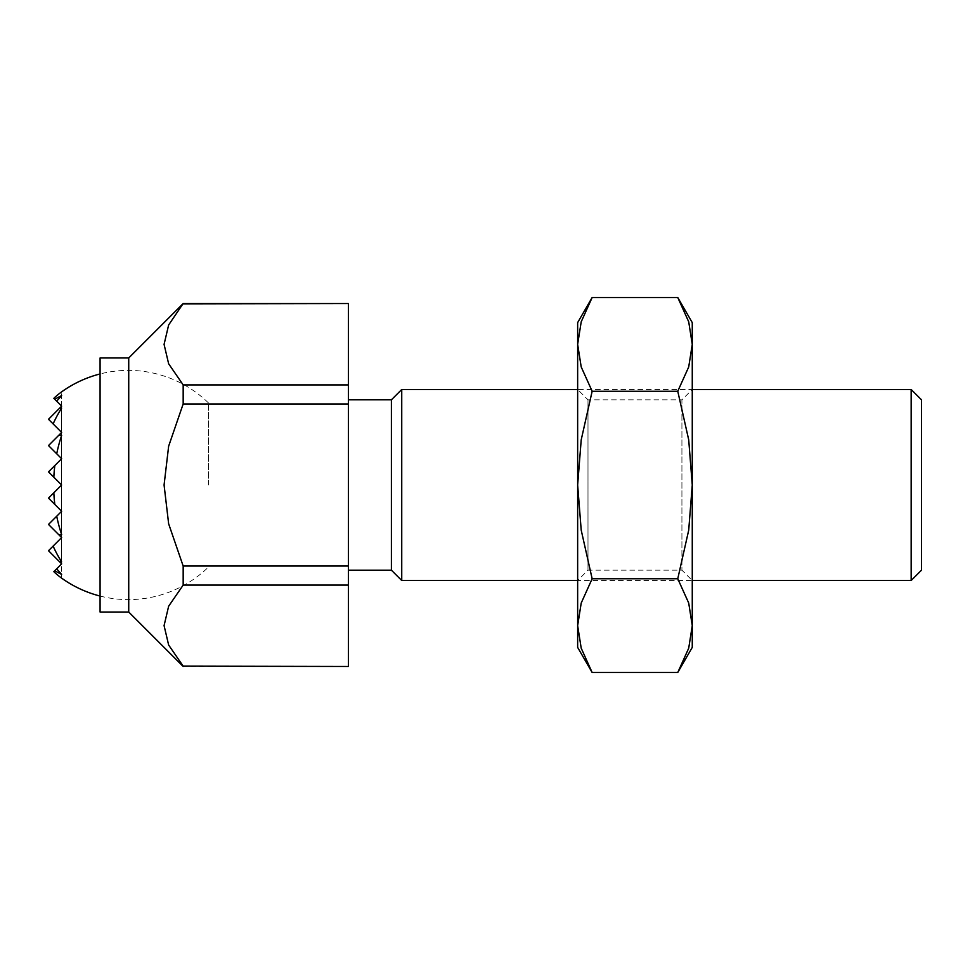 <?xml version="1.0" encoding="UTF-8"?>
<svg xmlns="http://www.w3.org/2000/svg" width="970" height="970" viewBox="0 0 970 970"><rect width="100%" height="100%" fill="white"/><g stroke="black" fill="none" stroke-linecap="round" stroke-linejoin="round"><path stroke-width="0.73" stroke-dasharray="4.85 3.64" d="M348.412 485L348.412 399.822L348.412 485M391.395 570.178L391.395 399.822M401.738 580.509L401.738 389.491M911.157 389.491L911.157 580.509M921.5 570.178L921.5 399.822M183.172 303.525L168.647 324.974L164.075 344.374L168.647 363.786L183.172 384.908L183.172 403.957L168.647 446.188L164.075 485L168.647 523.812L183.172 566.043L183.172 585.092L348.412 585.092L348.412 566.043L183.172 566.043M128.731 612.034L128.731 357.966M348.412 666.475L183.172 666.475M183.172 403.957L348.412 403.957L348.412 384.908L183.172 384.908M183.172 303.852L348.412 303.525M348.412 566.043L348.412 403.957M183.172 585.092L168.647 606.214L164.075 625.626L168.647 645.026L183.172 666.147M348.412 384.908L348.412 303.852M348.412 666.147L348.412 585.092M100.08 357.966L100.08 612.034M208.368 485L208.368 402.853L208.368 485M56.721 568.784L61.644 563.861L48.5 550.717L61.644 537.574L48.5 524.43L61.644 537.574L48.5 550.717L61.644 563.861L53.835 571.669L61.644 563.861L61.644 537.574L48.5 550.717L61.644 563.861L56.721 568.784L61.644 563.861L61.644 578.144A104.433 73.841 90 0 1 53.835 571.669L54.829 570.675A93.835 66.348 90 0 0 61.644 574.361A110.98 78.473 90 0 1 56.721 568.784L61.644 563.861L48.5 550.717L61.644 537.574L61.644 561.885A114.169 80.728 90 0 1 53.12 546.098L61.644 537.574L48.5 550.717L59.121 561.339A77.539 54.829 90 0 0 61.644 561.885L61.644 537.574L48.5 524.43L61.644 537.574L61.644 511.287L48.5 498.143L61.644 511.287L56.721 516.21L48.5 524.43L61.644 511.287L61.644 485L48.5 498.143L61.644 511.287L61.644 534.567A114.302 80.825 90 0 1 56.721 516.21L48.5 524.43L59.121 535.052A50.307 35.563 90 0 0 61.644 534.567L61.644 511.287L54.829 504.473A114.302 80.825 90 0 1 53.835 492.808L61.644 485L53.835 477.191A114.302 80.825 90 0 1 54.829 465.527L61.644 458.713L56.721 453.79A114.302 80.825 90 0 1 61.644 435.433A50.307 35.563 90 0 0 59.121 434.948L61.644 432.426L53.12 423.902A114.169 80.728 90 0 1 61.644 408.115A77.539 54.829 90 0 0 59.121 408.661L61.644 406.139L56.721 401.216A110.98 78.473 90 0 1 61.644 395.639A93.835 66.348 90 0 0 54.829 399.325L53.835 398.33A104.433 73.841 90 0 1 61.644 391.856L61.644 406.139L56.721 401.216L61.644 406.139L61.644 395.639L61.644 406.139L48.5 419.282L61.644 432.426L61.644 408.115L61.644 432.426L48.5 445.57L61.644 458.713L48.5 471.856L61.644 485L53.835 477.191L61.644 485L61.644 435.433L61.644 458.713L48.5 445.57L61.644 432.426L48.5 419.282L61.644 406.139L53.835 398.33L61.644 406.139L48.5 419.282L61.644 432.426L61.644 406.139L56.721 401.216M53.12 546.098L61.644 537.574L48.5 524.43L61.644 511.287L48.5 498.143L61.644 511.287L48.5 524.43L61.644 537.574L61.644 511.287L48.5 524.43L61.644 511.287L61.644 485L48.5 471.856L61.644 485L48.5 498.143L61.644 485L61.644 458.713L54.829 465.527L61.644 458.713L61.644 432.426L48.5 445.57L61.644 458.713L48.5 471.856L61.644 458.713L48.5 445.57L61.644 432.426L48.5 419.282L61.644 406.139L48.5 419.282L61.644 432.426L48.5 445.57L61.644 458.713L61.644 432.426L53.12 423.902M59.121 434.948L48.5 445.57L61.644 432.426L48.5 445.57L61.644 458.713L48.5 471.856L61.644 458.713L48.5 445.57L61.644 432.426L48.5 419.282L61.644 406.139L54.829 399.325M59.121 408.661L48.5 419.282L61.644 432.426L61.644 406.139L61.644 432.426L48.5 445.57L56.721 453.79M56.721 516.21L61.644 511.287L54.829 504.473L61.644 511.287L48.5 524.43L59.121 535.052M59.121 561.339L48.5 550.717L61.644 537.574L48.5 550.717L61.644 563.861L61.644 511.287L48.5 498.143L61.644 511.287L61.644 485L48.5 498.143L61.644 485L48.5 471.856L61.644 485L61.644 458.713L48.5 471.856L61.644 458.713L61.644 432.426L48.5 445.57L61.644 458.713L48.5 445.57L61.644 458.713L48.5 471.856L61.644 485L48.5 498.143L61.644 485L61.644 432.426L61.644 458.713L54.829 465.527M54.829 504.473L61.644 511.287L48.5 498.143L61.644 511.287L61.644 537.574L48.5 524.43L61.644 511.287L61.644 485L48.5 498.143L61.644 511.287L48.5 524.43L61.644 511.287L61.644 537.574L48.5 524.43L61.644 537.574L61.644 563.861L54.829 570.675M53.835 492.808L61.644 485L53.835 477.191M61.644 485L61.644 458.713L48.5 471.856L61.644 485L48.5 471.856L61.644 485L48.5 471.856L61.644 485L61.644 458.713L61.644 485L48.5 498.143L61.644 485L61.644 511.287L61.644 485L48.5 498.143L61.644 511.287L61.644 485M587.99 399.822L587.99 570.178L681.922 570.178L692.265 580.509L692.265 389.491L692.265 580.509L577.647 580.509L587.99 570.178L587.99 399.822L577.647 389.491L577.647 580.509L577.647 389.491L692.265 389.491L681.922 399.822L681.922 570.178L681.922 399.822L587.99 399.822M677.763 672.489L688.712 648.202L692.265 625.626L688.712 603.037L677.763 578.75L688.712 530.166L692.265 485L692.265 322.622M692.265 647.378L692.265 485L688.712 439.834L677.763 391.249L688.712 366.963L692.265 344.374L688.712 321.797L677.763 297.511M577.647 647.378L577.647 625.626L581.212 648.202L592.149 672.489M592.149 297.511L581.212 321.797L577.647 344.374L577.647 322.622M577.647 344.374L581.212 366.963L592.149 391.249L581.212 439.834L577.647 485L577.647 344.374M577.647 485L581.212 530.166L592.149 578.75L581.212 603.037L577.647 625.626L577.647 485M592.149 391.249L677.763 391.249M592.149 578.75L677.763 578.75M208.368 402.853A114.618 114.618 0 0 0 100.08 373.947M100.08 596.053A114.618 114.618 0 0 0 208.368 567.147"/><path stroke-width="1.45" d="M100.08 357.966L128.731 357.966L128.731 612.034L100.08 612.034L100.08 357.966M348.412 399.822L391.395 399.822L391.395 570.178L401.738 580.509L577.647 580.509M391.395 399.822L401.738 389.491L401.738 580.509M911.157 485L911.157 389.491L921.5 399.822L921.5 570.178L911.157 580.509L911.157 485M183.172 566.043L348.412 566.043L348.412 585.092L183.172 585.092L183.172 566.043L168.647 523.812L164.075 485L168.647 446.188L183.172 403.957L183.172 384.908L168.647 363.786L164.075 344.374L168.647 324.974L183.172 303.525L348.412 303.525L183.172 303.852M348.412 666.475L183.172 666.147L348.412 666.475M183.172 384.908L348.412 384.908L348.412 403.957L183.172 403.957M348.412 403.957L348.412 566.043M183.172 666.147L168.647 645.026L164.075 625.626L168.647 606.214L183.172 585.092M348.412 303.852L348.412 384.908M348.412 585.092L348.412 666.147M100.08 373.947A114.618 114.618 0 0 0 61.644 391.856A104.433 73.841 90 0 0 53.835 398.33L54.829 399.325A93.835 66.348 90 0 1 61.644 395.639A110.98 78.473 90 0 0 56.721 401.216L61.644 406.139L59.121 408.661A77.539 54.829 90 0 1 61.644 408.115A114.169 80.728 90 0 0 53.12 423.902L61.644 432.426L59.121 434.948A50.307 35.563 90 0 1 61.644 435.433A114.302 80.825 90 0 0 56.721 453.79L61.644 458.713L54.829 465.527A114.302 80.825 90 0 0 53.835 477.191L61.644 485L53.835 492.808A114.302 80.825 90 0 0 54.829 504.473L61.644 511.287L56.721 516.21A114.302 80.825 90 0 0 61.644 534.567A50.307 35.563 90 0 1 59.121 535.052L61.644 537.574L53.12 546.098A114.169 80.728 90 0 0 61.644 561.885A77.539 54.829 90 0 1 59.121 561.339L61.644 563.861L56.721 568.784A110.98 78.473 90 0 0 61.644 574.361A93.835 66.348 90 0 1 54.829 570.675L53.835 571.669A104.433 73.841 90 0 0 61.644 578.144A114.618 114.618 0 0 0 100.08 596.053M54.829 504.473L48.5 498.143L53.835 492.808M53.835 477.191L48.5 471.856L54.829 465.527M56.721 453.79L48.5 445.57L59.121 434.948M59.121 535.052L48.5 524.43L56.721 516.21M53.12 423.902L48.5 419.282L59.121 408.661M59.121 561.339L48.5 550.717L53.12 546.098M54.829 570.675L56.721 568.784M56.721 401.216L54.829 399.325M677.763 672.489L692.265 647.378L692.265 625.626L688.712 648.202L677.763 672.489L592.149 672.489L581.212 648.202L577.647 625.626L581.212 603.037L592.149 578.75L581.212 530.166L577.647 485L577.647 647.378L592.149 672.489M692.265 322.622L677.763 297.511L688.712 321.797L692.265 344.374L692.265 485L688.712 530.166L677.763 578.75L688.712 603.037L692.265 625.626L692.265 485L688.712 439.834L677.763 391.249L688.712 366.963L692.265 344.374L692.265 322.622M592.149 297.511L577.647 322.622L577.647 485L581.212 439.834L592.149 391.249L581.212 366.963L577.647 344.374L581.212 321.797L592.149 297.511L677.763 297.511M592.149 391.249L677.763 391.249M592.149 578.75L677.763 578.75M401.738 389.491L577.647 389.491M692.265 389.491L911.157 389.491M128.731 357.966L183.172 303.525M128.731 612.034L183.172 666.475M692.265 580.509L911.157 580.509M348.412 570.178L391.395 570.178"/></g></svg>
